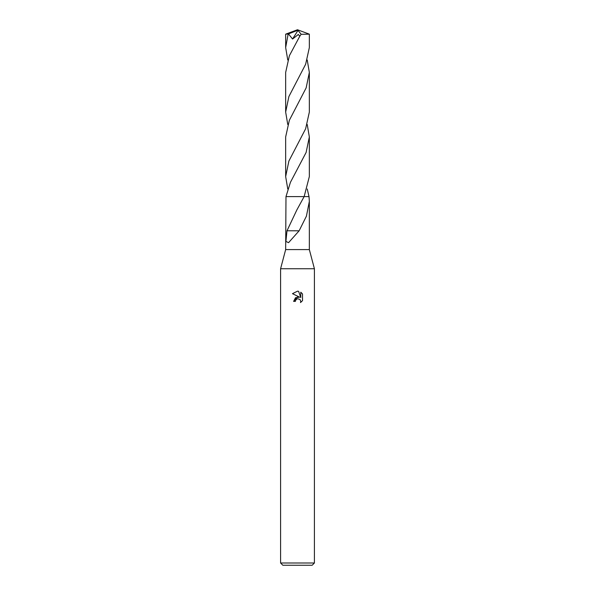 <?xml version="1.0" encoding="UTF-8"?>
<svg xmlns="http://www.w3.org/2000/svg" width="595" height="595" viewBox="0 0 595 595"><rect width="100%" height="100%" fill="white"/><g stroke="black" fill="none" stroke-linecap="round" stroke-linejoin="round"><path stroke-width="0.89" d="M307.236 124.504L309.341 136.932L306.12 152.439L290.442 182.293L285.987 196.603L285.659 249.588L280.587 268.754L314.413 268.754L314.413 562.996L280.587 562.996L282.841 565.25L312.159 565.25L314.413 562.996M285.659 249.588L309.341 249.588L314.413 268.754M297.084 298.854L295.67 300.155L295.388 301.382L293.61 301.382L297.5 296.935L299.657 297.195L292.472 293.662L297.5 291.186L298.593 291.305L300.78 297.612L300.78 292.204L302.52 293.967L302.528 300.639L300.505 302.572L300.787 301.368L299.999 299.456L297.5 298.727L299.999 299.456L300.787 301.368L300.505 302.572L302.52 300.639M309.013 196.603L309.341 201.415L306.425 216.126L299.129 230.793L288.553 242.671L285.905 241.429L286.998 230.778L296.808 210.02L304.134 196.603L309.013 196.603L307.236 189.002M309.341 136.932L309.341 176.574L304.142 196.603L285.987 196.603L304.134 196.603M295.388 301.382L295.566 300.393M299.657 297.195L295.514 297.701L293.61 301.382M302.52 293.967L300.78 292.204M298.593 291.305L297.656 291.186M297.5 291.186L292.48 293.662M298.928 230.793L287.11 230.778M287.764 60.006L285.659 47.578L285.659 34.168L288.471 33.922L292.569 39.025L298.355 34.473L299.791 36.198L289.371 55.737L285.659 72.441L285.659 112.083L288.887 96.554L305.644 64.253L309.341 47.585M285.659 47.578L288.144 34.056M307.236 60.006L309.341 72.441L309.341 112.083L305.629 128.78L288.895 161.037L285.659 176.574L285.659 136.932L289.349 120.279L306.142 87.889L309.341 72.441M288.471 33.922L297.232 30.471L297.5 29.75L309.341 34.168L309.341 47.578M309.341 34.168L301.152 34.294L299.791 36.198M287.764 124.504L285.659 112.083M287.764 189.002L285.659 176.574M297.232 30.471L297.5 29.75L287.006 34.056M297.232 30.501L297.991 30.36L292.569 39.025M297.991 30.36L301.152 34.294M309.341 201.415L309.341 249.588M280.587 268.754L280.587 562.996M297.5 29.75L285.674 34.16"/></g></svg>
